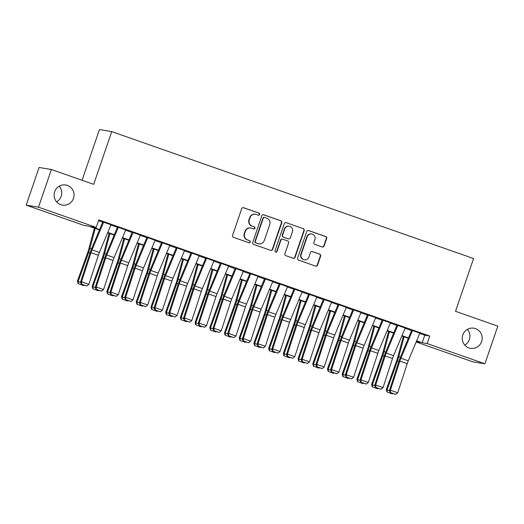 <?xml version="1.0" encoding="UTF-8"?>
<svg xmlns="http://www.w3.org/2000/svg" width="524" height="524" viewBox="0 0 524 524"><rect width="100%" height="100%" fill="white"/><g stroke="black" fill="none" stroke-linecap="round" stroke-linejoin="round"><path stroke-width="0.79" d="M259.642 214.513A1.094 1.068 99.4 0 0 258.987 213.117L243.647 207.74A1.565 1.526 99.4 0 0 241.695 208.709L232.577 235.335A1.565 1.526 99.4 0 0 233.514 237.32L248.854 242.704A1.094 1.068 99.4 0 0 250.223 242.023A1.094 1.068 99.4 0 0 249.568 240.627L247.583 239.933A5.004 4.893 99.4 0 1 244.584 233.58L245.343 231.359A5.004 4.893 99.4 0 1 251.579 228.248L253.564 228.949A1.094 1.068 99.4 0 0 254.933 228.268A1.094 1.068 99.4 0 0 254.278 226.872L252.293 226.178A5.004 4.893 99.4 0 1 249.293 219.825L250.053 217.604A5.004 4.893 99.4 0 1 256.288 214.493L258.273 215.187A1.094 1.068 99.4 0 0 259.642 214.513M258.286 215.194A1.094 1.068 99.4 0 0 258.653 213.065L243.313 207.681A1.565 1.526 99.4 0 0 243.228 207.655M248.867 242.704A1.094 1.068 99.4 0 0 249.234 240.575L247.583 239.933M253.577 228.949A1.094 1.068 99.4 0 0 253.944 226.82L252.293 226.178M462.816 334.967A10.198 9.969 99.4 0 0 470.559 348.329A10.198 9.969 99.4 0 0 481.641 341.569A10.198 9.969 99.4 0 0 473.899 328.207A10.198 9.969 99.4 0 0 462.816 334.967M464.781 345.106A10.198 9.969 99.4 0 0 467.388 329.393M54.653 191.751A10.198 9.969 99.4 0 0 62.395 205.113A10.198 9.969 99.4 0 0 73.478 198.354A10.198 9.969 99.4 0 0 65.729 184.992A10.198 9.969 99.4 0 0 54.653 191.751M56.612 201.891A10.198 9.969 99.4 0 0 59.219 186.177M322.155 246.961A1.565 1.526 99.4 0 0 324.101 245.992L326.662 238.525A1.565 1.526 99.4 0 0 325.725 236.534L308.688 230.56A1.565 1.526 99.4 0 0 306.737 231.529L297.619 258.155A1.565 1.526 99.4 0 0 298.556 260.14L315.592 266.12A1.565 1.526 99.4 0 0 317.544 265.144L320.636 256.125A1.565 1.526 99.4 0 0 319.699 254.14L312.409 251.579A1.565 1.526 99.4 0 0 310.457 252.548L308.924 257.029A4.185 4.087 99.4 0 1 304.379 259.799A4.185 4.087 99.4 0 1 301.202 254.317L307.202 236.789A4.185 4.087 99.4 0 1 311.747 234.018A4.185 4.087 99.4 0 1 314.924 239.501L313.922 242.422A1.565 1.526 99.4 0 0 314.865 244.407L322.155 246.961M99.449 229.918L88.916 226.224L83.932 225.399L26.2 205.139L39.097 167.47L51.391 169.507L93.678 184.343L111.736 131.603L473.572 258.561L455.513 311.302L497.8 326.138L484.903 363.813L472.609 361.776L416.167 341.969M51.391 169.507L38.494 207.177L96.226 227.436L91.242 226.61L99.606 229.545M419.737 333.428L424.768 335.196L429.752 336.022L98.807 219.903L96.226 227.436M429.752 336.022L427.171 343.554L484.903 363.813M281.761 222.766A1.565 1.526 99.4 0 0 280.825 220.781L263.788 214.801A1.565 1.526 99.4 0 0 261.836 215.777L252.719 242.402A1.565 1.526 99.4 0 0 253.655 244.387L270.692 250.361A1.565 1.526 99.4 0 0 272.644 249.391L281.761 222.766L281.427 222.713A1.565 1.526 99.4 0 0 280.491 220.728L263.454 214.748A1.565 1.526 99.4 0 0 263.369 214.722M286.235 222.68L303.272 228.661A1.565 1.526 99.4 0 1 304.208 230.645L295.097 257.271A1.565 1.526 99.4 0 1 293.145 258.24L285.855 255.679A1.565 1.526 99.4 0 1 284.918 253.695L288.613 242.9A1.565 1.526 99.4 0 0 287.676 240.916L282.842 239.219A1.565 1.526 99.4 0 0 280.89 240.189L277.039 251.428A1.094 1.068 99.4 0 1 275.853 252.155A1.094 1.068 99.4 0 1 275.021 250.721L284.283 223.656A1.565 1.526 99.4 0 1 286.235 222.68L303.272 228.661M110.977 224.77L103.621 222.189M125.681 229.931L118.326 227.351M140.393 235.093L133.037 232.512M155.097 240.254L147.748 237.673M169.809 245.415L162.453 242.835M184.52 250.577L177.164 247.996M199.225 255.738L191.869 253.157M213.936 260.893L206.58 258.319M228.641 266.054L221.292 263.474M243.352 271.216L235.997 268.635M258.063 276.377L250.708 273.797M272.768 281.539L265.413 278.958M287.479 286.7L280.124 284.119M302.184 291.861L294.835 289.281M316.896 297.023L309.54 294.442M331.607 302.184L324.251 299.604M346.312 307.346L338.956 304.765M361.023 312.507L353.667 309.926M375.728 317.668L368.379 315.088M390.439 322.83L383.083 320.249M405.15 327.991L397.795 325.411M98.525 220.722L102.691 222.183M110.859 225.051L117.396 227.344M125.563 230.213L132.107 232.505M140.275 235.374L146.812 237.667M154.98 240.536L161.523 242.828M169.691 245.697L176.234 247.99M184.402 250.858L190.939 253.151M199.107 256.02L205.65 258.312M213.818 261.175L220.355 263.474M228.523 266.336L235.066 268.635M243.234 271.498L249.778 273.797M257.946 276.659L264.482 278.958M272.65 281.82L279.194 284.119M287.362 286.982L293.899 289.274M302.066 292.143L308.61 294.436M316.778 297.305L323.321 299.597M331.489 302.466L338.026 304.758M346.194 307.627L352.737 309.92M360.905 312.789L367.442 315.081M375.61 317.95L382.153 320.243M390.321 323.112L396.865 325.404M405.032 328.273L411.569 330.565M419.855 333.146L412.499 330.565M111.736 131.603L99.442 129.566L82.078 180.276M26.2 205.139L38.494 207.177M416.259 341.746L419.862 342.342L416.501 341.163M408.334 338.301L401.797 336.002M393.622 333.14L387.085 330.841M378.918 327.978L372.374 325.679M364.206 322.817L357.669 320.524M349.501 317.655L342.958 315.363M334.79 312.494L328.253 310.201M320.079 307.333L313.542 305.04M305.374 302.171L298.831 299.879M290.663 297.01L284.126 294.717M275.958 291.848L269.415 289.556M261.247 286.687L254.71 284.394M246.535 281.526L239.999 279.233M231.831 276.371L225.287 274.072M217.119 271.209L210.583 268.91M202.415 266.048L195.871 263.749M187.703 260.887L181.166 258.587M172.992 255.725L166.455 253.426M158.287 250.564L151.744 248.271M143.576 245.402L137.039 243.11M128.871 240.241L122.328 237.948M114.16 235.079L107.623 232.787M416.659 340.79L422.187 342.729L427.171 343.554M107.774 232.407L114.317 234.706M122.485 237.569L129.028 239.868M137.196 242.73L143.733 245.029M151.901 247.891L158.445 250.19M166.612 253.053L173.149 255.352M181.317 258.214L187.861 260.507M196.028 263.376L202.572 265.668M210.74 268.537L217.277 270.829M225.444 273.698L231.988 275.991M240.156 278.86L246.693 281.152M254.861 284.021L261.404 286.314M269.572 289.183L276.115 291.475M284.283 294.344L290.82 296.636M298.988 299.505L305.531 301.798M313.699 304.66L320.236 306.959M328.404 309.822L334.947 312.121M343.115 314.983L349.659 317.282M357.827 320.144L364.363 322.443M372.531 325.306L379.075 327.605M387.243 330.467L393.779 332.76M401.947 335.629L408.491 337.921M424.768 335.196L422.187 342.729M155.137 240.267L143.524 267.928A7.971 1.657 -70.7 0 0 142.469 270.77L132.991 299.872L125.636 297.291L125.826 299.676L125.459 299.735L130.974 301.483L125.826 299.676M272.808 281.552L261.188 309.212A7.971 1.657 -70.7 0 0 260.14 312.055L250.662 341.157L243.306 338.576L243.496 340.967L243.129 341.019L248.645 342.775L243.496 340.967M287.512 286.713L275.899 314.374A7.971 1.657 -70.7 0 0 274.845 317.216L265.373 346.318L258.018 343.737L258.208 346.128L257.834 346.181L263.356 347.929L258.208 346.128M405.183 327.998L393.57 355.665A7.971 1.657 -70.7 0 0 392.515 358.508L383.037 387.609L375.688 385.029L375.878 387.413L375.505 387.465L381.02 389.221L375.878 387.413M255.489 214.29L255.155 214.231A5.004 4.893 99.4 0 0 249.719 217.552L250.053 217.604M251.959 226.126A5.004 4.893 99.4 0 1 248.959 219.772L249.719 217.552M250.78 228.045L250.446 227.986A5.004 4.893 99.4 0 0 245.009 231.307L245.343 231.359M247.249 239.881A5.004 4.893 99.4 0 1 244.249 233.527L245.009 231.307M270.777 250.393A1.565 1.526 99.4 0 0 272.31 249.332L281.427 222.713M264.666 217.434A1.094 1.068 99.4 0 0 263.297 218.115L255.299 241.479A1.094 1.068 99.4 0 0 255.954 242.874L258.05 243.608A5.004 4.893 99.4 0 0 264.286 240.496L269.755 224.521A5.004 4.893 99.4 0 0 266.755 218.167L264.666 217.434M264.489 217.388L264.155 217.329A1.094 1.068 99.4 0 0 262.969 218.056L263.297 218.115M258.849 243.811L258.515 243.758A5.004 4.893 99.4 0 1 257.716 243.549L255.62 242.815A1.094 1.068 99.4 0 1 254.965 241.426L262.969 218.056M293.23 258.267A1.565 1.526 99.4 0 0 294.763 257.212L303.881 230.586A1.565 1.526 99.4 0 0 302.938 228.602M282.587 239.154L282.259 239.095A1.565 1.526 99.4 0 0 280.556 240.136L276.705 251.376L277.039 251.428M275.69 252.116A1.094 1.068 99.4 0 0 276.705 251.376M292.451 231.693A4.185 4.087 99.4 0 0 289.274 226.211A4.185 4.087 99.4 0 0 284.722 228.988L282.613 235.158A1.565 1.526 99.4 0 0 283.55 237.143L288.383 238.846A1.565 1.526 99.4 0 0 290.335 237.87L292.451 231.693M289.274 226.211L288.94 226.158A4.185 4.087 99.4 0 0 284.394 228.929L284.722 228.988M288.632 238.905L288.305 238.852A1.565 1.526 99.4 0 1 288.049 238.787L283.215 237.09A1.565 1.526 99.4 0 1 282.279 235.106L284.394 228.929M311.747 234.018L311.413 233.959A4.185 4.087 99.4 0 0 306.868 236.73L307.202 236.789M304.379 259.799L304.044 259.747A4.185 4.087 99.4 0 1 300.868 254.258L306.868 236.73M315.684 266.146A1.565 1.526 99.4 0 0 317.21 265.092L320.302 256.066A1.565 1.526 99.4 0 0 319.365 254.081L312.075 251.527A1.565 1.526 99.4 0 0 311.99 251.494M322.24 246.994A1.565 1.526 99.4 0 0 323.773 245.933L326.328 238.466A1.565 1.526 99.4 0 0 325.391 236.481L308.354 230.501A1.565 1.526 99.4 0 0 308.269 230.475M94.399 228.15L88.726 249.313A7.971 1.657 109.3 0 1 87.822 252.182L77.421 281.133L78.155 281.539L88.556 252.588A11.954 2.489 -70.7 0 0 89.912 248.291L95.23 228.438M84.01 285.187L83.486 285.56L78.043 283.589L77.421 281.133M78.338 283.753L78.155 281.539L80.755 282.449M111.029 224.639L99.396 252.444A7.971 1.657 -70.7 0 0 98.342 255.286L88.864 284.388L81.515 281.807L81.705 284.198L81.331 284.25L86.846 285.999L81.705 284.198M103.673 222.058L92.041 249.863A7.971 1.657 -70.7 0 0 90.986 252.706L81.515 281.807L80.591 281.945L90.069 252.843A11.954 2.489 109.3 0 1 91.648 248.579L102.802 221.901M80.591 281.945L81.331 284.25M86.846 285.999L88.864 284.388M109.11 233.304L103.431 254.474A7.971 1.657 109.3 0 1 102.534 257.343L92.132 286.294L92.866 286.7L103.267 257.749A11.954 2.489 -70.7 0 0 104.617 253.452L109.942 233.599M98.715 290.348L98.198 290.722L92.755 288.75L92.132 286.294M93.049 288.914L92.866 286.7L95.466 287.611M123.815 238.466L118.142 259.635A7.971 1.657 109.3 0 1 117.238 262.504L106.837 291.449L107.577 291.861L117.972 262.91A11.954 2.489 -70.7 0 0 119.328 258.614L124.653 238.761M113.426 295.51L112.902 295.883L107.466 293.912L106.837 291.449M107.754 294.075L107.577 291.861L110.171 292.772M138.526 243.627L132.847 264.797A7.971 1.657 109.3 0 1 131.95 267.666L121.548 296.61L122.282 297.023L132.683 268.072A11.954 2.489 -70.7 0 0 134.039 263.769L139.358 243.922M128.138 300.671L127.614 301.045L122.171 299.073L121.548 296.61M122.465 299.237L122.282 297.023L124.882 297.933M153.237 248.789L147.558 269.958A7.971 1.657 109.3 0 1 146.655 272.827L136.253 301.772L136.993 302.184L147.395 273.233A11.954 2.489 -70.7 0 0 148.744 268.93L154.069 249.083M142.842 305.833L142.325 306.199L136.882 304.234L136.253 301.772M137.177 304.398L136.993 302.184L139.587 303.095M125.74 229.794L114.101 257.605A7.971 1.657 -70.7 0 0 113.053 260.448L103.575 289.549L96.22 286.969L96.409 289.353L96.043 289.412L101.558 291.161L96.409 289.353M118.385 227.213L106.752 255.024A7.971 1.657 -70.7 0 0 105.697 257.867L96.22 286.969L95.303 287.106L104.774 258.005A11.954 2.489 109.3 0 1 106.352 253.74L117.514 227.062M95.303 287.106L96.043 289.412M101.558 291.161L103.575 289.549M140.445 234.955L128.812 262.766A7.971 1.657 -70.7 0 0 127.758 265.609L118.286 294.711L110.931 292.13L111.121 294.514L110.747 294.573L116.269 296.322L111.121 294.514M133.089 232.374L121.457 260.186A7.971 1.657 -70.7 0 0 120.402 263.028L110.931 292.13L110.007 292.268L119.485 263.159A11.954 2.489 109.3 0 1 121.064 258.895L132.225 232.224M110.007 292.268L110.747 294.573M116.269 296.322L118.286 294.711M147.801 237.536L136.168 265.347A7.971 1.657 -70.7 0 0 135.113 268.19L125.636 297.291L124.719 297.429L134.19 268.321A11.954 2.489 109.3 0 1 135.775 264.057L146.93 237.385M124.719 297.429L125.459 299.735M130.974 301.483L132.991 299.872M169.861 245.278L158.228 273.089A7.971 1.657 -70.7 0 0 157.174 275.932L147.703 305.034L140.347 302.453L140.537 304.837L140.17 304.889L145.685 306.645L140.537 304.837M162.512 242.697L150.873 270.508A7.971 1.657 -70.7 0 0 149.825 273.351L140.347 302.453L139.423 302.584L148.901 273.482A11.954 2.489 109.3 0 1 150.48 269.218L161.641 242.547M139.423 302.584L140.17 304.889M145.685 306.645L147.703 305.034M167.942 253.95L162.27 275.12A7.971 1.657 109.3 0 1 161.366 277.989L150.964 306.933L151.698 307.346L162.099 278.395A11.954 2.489 -70.7 0 0 163.455 274.091L168.774 254.245M157.554 310.994L157.03 311.361L151.587 309.396L150.964 306.933M151.881 309.56L151.698 307.346L154.298 308.256M184.572 250.439L172.94 278.251A7.971 1.657 -70.7 0 0 171.885 281.093L162.407 310.195L155.058 307.614L155.248 309.998L154.875 310.051L160.39 311.806L155.248 309.998M177.217 247.859L165.584 275.67A7.971 1.657 -70.7 0 0 164.529 278.513L155.058 307.614L154.135 307.745L163.612 278.644A11.954 2.489 109.3 0 1 165.191 274.38L176.346 247.708M154.135 307.745L154.875 310.051M160.39 311.806L162.407 310.195M182.653 259.111L176.974 280.281A7.971 1.657 109.3 0 1 176.077 283.15L165.676 312.094L166.409 312.507L176.811 283.556A11.954 2.489 -70.7 0 0 178.16 279.253L183.485 259.406M172.258 316.155L171.741 316.522L166.298 314.557L165.676 312.094M166.593 314.721L166.409 312.507L169.01 313.418M199.284 255.601L187.644 283.412A7.971 1.657 -70.7 0 0 186.596 286.255L177.119 315.356L169.763 312.776L169.953 315.16L169.586 315.212L175.101 316.968L169.953 315.16M191.928 253.02L180.295 280.831A7.971 1.657 -70.7 0 0 179.241 283.674L169.763 312.776L168.846 312.907L178.317 283.805A11.954 2.489 109.3 0 1 179.896 279.541L191.057 252.869M168.846 312.907L169.586 315.212M175.101 316.968L177.119 315.356M197.358 264.273L191.686 285.442A7.971 1.657 109.3 0 1 190.782 288.305L180.38 317.256L181.121 317.668L191.515 288.717A11.954 2.489 -70.7 0 0 192.871 284.414L198.196 264.568M186.97 321.317L186.446 321.684L181.009 319.712L180.38 317.256M181.297 319.876L181.121 317.668L183.714 318.579M213.988 260.762L202.356 288.573A7.971 1.657 -70.7 0 0 201.301 291.416L191.83 320.518L184.474 317.937L184.664 320.321L184.291 320.374L189.812 322.129L184.664 320.321M206.639 258.181L195 285.993A7.971 1.657 -70.7 0 0 193.946 288.835L184.474 317.937L183.551 318.068L193.029 288.966A11.954 2.489 109.3 0 1 194.607 284.702L205.768 258.031M183.551 318.068L184.291 320.374M189.812 322.129L191.83 320.518M212.069 269.434L206.391 290.604A7.971 1.657 109.3 0 1 205.493 293.466L195.092 322.417L195.825 322.83L206.227 293.879A11.954 2.489 -70.7 0 0 207.583 289.576L212.901 269.729M201.681 326.478L201.157 326.845L195.714 324.873L195.092 322.417M196.009 325.037L195.825 322.83L198.426 323.74M228.7 265.923L217.067 293.728A7.971 1.657 -70.7 0 0 216.012 296.571L206.535 325.679L199.179 323.098L199.369 325.483L199.002 325.535L204.517 327.29L199.369 325.483M221.344 263.343L209.711 291.154A7.971 1.657 -70.7 0 0 208.657 293.997L199.179 323.098L198.262 323.229L207.733 294.128A11.954 2.489 109.3 0 1 209.318 289.864L220.473 263.192M198.262 323.229L199.002 325.535M204.517 327.29L206.535 325.679M226.781 274.596L221.102 295.759A7.971 1.657 109.3 0 1 220.198 298.628L209.797 327.579L210.537 327.985L220.938 299.04A11.954 2.489 -70.7 0 0 222.287 294.737L227.613 274.89M216.386 331.633L215.868 332.006L210.425 330.035L209.797 327.579M210.72 330.199L210.537 327.985L213.13 328.902M241.485 279.757L235.813 300.92A7.971 1.657 109.3 0 1 234.909 303.789L224.508 332.74L225.241 333.146L235.643 304.202A11.954 2.489 -70.7 0 0 236.999 299.898L242.317 280.045M231.097 336.794L230.573 337.168L225.13 335.196L224.508 332.74M225.425 335.36L225.241 333.146L227.842 334.063M256.197 284.918L250.518 306.082A7.971 1.657 109.3 0 1 249.621 308.95L239.219 337.901L239.953 338.308L250.354 309.363A11.954 2.489 -70.7 0 0 251.703 305.06L257.029 285.207M245.802 341.956L245.284 342.329L239.841 340.358L239.219 337.901M240.136 340.521L239.953 338.308L242.553 339.218M270.901 290.08L265.229 311.243A7.971 1.657 109.3 0 1 264.325 314.112L253.924 343.063L254.664 343.469L265.059 314.524A11.954 2.489 -70.7 0 0 266.415 310.221L271.74 290.368M260.513 347.117L259.989 347.491L254.553 345.519L253.924 343.063M254.841 345.683L254.664 343.469L257.258 344.379M285.613 295.241L279.934 316.404A7.971 1.657 109.3 0 1 279.037 319.273L268.635 348.224L269.369 348.63L279.77 319.679A11.954 2.489 -70.7 0 0 281.126 315.382L286.445 295.529M275.224 352.279L274.7 352.652L269.257 350.68L268.635 348.224M269.552 350.844L269.369 348.63L271.969 349.541M300.324 300.403L294.645 321.566A7.971 1.657 109.3 0 1 293.741 324.435L283.34 353.386L284.08 353.792L294.481 324.841A11.954 2.489 -70.7 0 0 295.831 320.544L301.156 300.691M289.929 357.44L289.412 357.813L283.969 355.842L283.34 353.386M284.263 356.006L284.08 353.792L286.674 354.702M315.029 305.558L309.357 326.727A7.971 1.657 109.3 0 1 308.453 329.596L298.051 358.547L298.785 358.953L309.186 330.002A11.954 2.489 -70.7 0 0 310.542 325.705L315.861 305.852M304.641 362.601L304.117 362.975L298.673 361.003L298.051 358.547M298.968 361.167L298.785 358.953L301.385 359.864M329.74 310.719L324.061 331.889A7.971 1.657 109.3 0 1 323.164 334.757L312.762 363.702L313.496 364.115L323.898 335.163A11.954 2.489 -70.7 0 0 325.247 330.867L330.572 311.014M319.345 367.763L318.828 368.136L313.385 366.165L312.762 363.702M313.68 366.328L313.496 364.115L316.096 365.025M344.445 315.88L338.773 337.05A7.971 1.657 109.3 0 1 337.869 339.919L327.467 368.863L328.207 369.276L338.602 340.325A11.954 2.489 -70.7 0 0 339.958 336.022L345.283 316.175M334.057 372.924L333.533 373.298L328.096 371.326L327.467 368.863M328.384 371.49L328.207 369.276L330.801 370.186M359.156 321.042L353.477 342.211A7.971 1.657 109.3 0 1 352.58 345.08L342.179 374.025L342.912 374.437L353.314 345.486A11.954 2.489 -70.7 0 0 354.669 341.183L359.988 321.336M348.768 378.086L348.244 378.452L342.801 376.487L342.179 374.025M343.096 376.651L342.912 374.437L345.512 375.348M373.867 326.203L368.189 347.373A7.971 1.657 109.3 0 1 367.285 350.242L356.883 379.186L357.623 379.599L368.025 350.648A11.954 2.489 -70.7 0 0 369.374 346.344L374.699 326.498M363.473 383.247L362.955 383.614L357.512 381.649L356.883 379.186M357.807 381.813L357.623 379.599L360.217 380.509M388.572 331.365L382.9 352.534A7.971 1.657 109.3 0 1 381.996 355.403L371.595 384.347L372.328 384.76L382.73 355.809A11.954 2.489 -70.7 0 0 384.085 351.506L389.404 331.659M378.184 388.408L377.66 388.775L372.217 386.81L371.595 384.347M372.512 386.974L372.328 384.76L374.929 385.671M243.411 271.085L231.772 298.89A7.971 1.657 -70.7 0 0 230.717 301.732L221.246 330.841L213.89 328.26L214.08 330.644L213.713 330.696L219.228 332.452L214.08 330.644M236.055 268.504L224.416 296.309A7.971 1.657 -70.7 0 0 223.368 299.152L213.89 328.26L212.967 328.391L222.445 299.289A11.954 2.489 109.3 0 1 224.023 295.025L235.184 268.353M212.967 328.391L213.713 330.696M219.228 332.452L221.246 330.841M258.116 276.246L246.483 304.051A7.971 1.657 -70.7 0 0 245.429 306.894L235.951 335.995L228.602 333.415L228.792 335.805L228.418 335.858L233.933 337.613L228.792 335.805M250.76 273.666L239.127 301.47A7.971 1.657 -70.7 0 0 238.073 304.313L228.602 333.415L227.678 333.552L237.156 304.451A11.954 2.489 109.3 0 1 238.734 300.187L249.889 273.515M227.678 333.552L228.418 335.858M233.933 337.613L235.951 335.995M265.471 278.827L253.839 306.632A7.971 1.657 -70.7 0 0 252.784 309.474L243.306 338.576L242.389 338.714L251.861 309.612A11.954 2.489 109.3 0 1 253.439 305.348L264.6 278.676M242.389 338.714L243.129 341.019M248.645 342.775L250.662 341.157M280.183 283.988L268.543 311.793A7.971 1.657 -70.7 0 0 267.489 314.636L258.018 343.737L257.094 343.875L266.572 314.773A11.954 2.489 109.3 0 1 268.15 310.509L279.312 283.838M257.094 343.875L257.834 346.181M263.356 347.929L265.373 346.318M302.243 291.73L290.61 319.535A7.971 1.657 -70.7 0 0 289.556 322.378L280.078 351.48L272.722 348.899L272.912 351.29L272.546 351.342L278.061 353.091L272.912 351.29M294.888 289.15L283.255 316.954A7.971 1.657 -70.7 0 0 282.2 319.797L272.722 348.899L271.805 349.036L281.277 319.935A11.954 2.489 109.3 0 1 282.862 315.671L294.016 288.993M271.805 349.036L272.546 351.342M278.061 353.091L280.078 351.48M316.954 296.892L305.315 324.697A7.971 1.657 -70.7 0 0 304.261 327.539L294.789 356.641L287.434 354.06L287.624 356.451L287.257 356.503L292.772 358.252L287.624 356.451M309.599 294.311L297.959 322.116A7.971 1.657 -70.7 0 0 296.912 324.959L287.434 354.06L286.51 354.198L295.988 325.096A11.954 2.489 109.3 0 1 297.567 320.832L308.728 294.154M286.51 354.198L287.257 356.503M292.772 358.252L294.789 356.641M331.659 302.047L320.026 329.858A7.971 1.657 -70.7 0 0 318.972 332.701L309.494 361.802L302.145 359.222L302.335 361.606L301.962 361.665L307.477 363.414L302.335 361.606M324.304 299.466L312.671 327.277A7.971 1.657 -70.7 0 0 311.616 330.12L302.145 359.222L301.221 359.359L310.699 330.258A11.954 2.489 109.3 0 1 312.278 325.993L323.432 299.315M301.221 359.359L301.962 361.665M307.477 363.414L309.494 361.802M346.371 307.208L334.731 335.019A7.971 1.657 -70.7 0 0 333.683 337.862L324.205 366.964L316.85 364.383L317.04 366.767L316.673 366.826L322.188 368.575L317.04 366.767M339.015 304.627L327.382 332.439A7.971 1.657 -70.7 0 0 326.328 335.281L316.85 364.383L315.933 364.521L325.404 335.412A11.954 2.489 109.3 0 1 326.983 331.148L338.144 304.477M315.933 364.521L316.673 366.826M322.188 368.575L324.205 366.964M361.075 312.37L349.442 340.181A7.971 1.657 -70.7 0 0 348.388 343.024L338.917 372.125L331.561 369.544L331.751 371.929L331.378 371.988L336.899 373.736L331.751 371.929M353.726 309.789L342.087 337.6A7.971 1.657 -70.7 0 0 341.032 340.443L331.561 369.544L330.637 369.675L340.115 340.574A11.954 2.489 109.3 0 1 341.694 336.31L352.855 309.638M330.637 369.675L331.378 371.988M336.899 373.736L338.917 372.125M375.787 317.531L364.154 345.342A7.971 1.657 -70.7 0 0 363.099 348.185L353.621 377.287L346.266 374.706L346.456 377.09L346.089 377.142L351.604 378.898L346.456 377.09M368.431 314.95L356.798 342.762A7.971 1.657 -70.7 0 0 355.744 345.604L346.266 374.706L345.349 374.837L354.82 345.735A11.954 2.489 109.3 0 1 356.405 341.471L367.56 314.8M345.349 374.837L346.089 377.142M351.604 378.898L353.621 377.287M390.498 322.692L378.859 350.504A7.971 1.657 -70.7 0 0 377.804 353.346L368.333 382.448L360.977 379.867L361.167 382.251L360.8 382.304L366.315 384.059L361.167 382.251M383.142 320.112L371.503 347.923A7.971 1.657 -70.7 0 0 370.455 350.766L360.977 379.867L360.054 379.998L369.531 350.897A11.954 2.489 109.3 0 1 371.11 346.633L382.271 319.961M360.054 379.998L360.8 382.304M366.315 384.059L368.333 382.448M397.847 325.273L386.214 353.084A7.971 1.657 -70.7 0 0 385.16 355.927L375.688 385.029L374.765 385.16L384.243 356.058A11.954 2.489 109.3 0 1 385.821 351.794L396.976 325.122M374.765 385.16L375.505 387.465M381.02 389.221L383.037 387.609M403.284 336.526L397.605 357.696A7.971 1.657 109.3 0 1 396.707 360.558L386.306 389.509L387.039 389.921L397.441 360.971A11.954 2.489 -70.7 0 0 398.79 356.667L404.115 336.821M392.889 393.57L392.371 393.937L386.928 391.965L386.306 389.509M387.223 392.129L387.039 389.921L389.64 390.832M419.914 333.015L408.275 360.826A7.971 1.657 -70.7 0 0 407.227 363.669L397.749 392.771L390.393 390.19L390.583 392.574L390.216 392.627L395.731 394.382L390.583 392.574M412.558 330.434L400.926 358.246A7.971 1.657 -70.7 0 0 399.871 361.088L390.393 390.19L389.476 390.321L398.947 361.219A11.954 2.489 109.3 0 1 400.526 356.955L411.687 330.284M389.476 390.321L390.216 392.627M395.731 394.382L397.749 392.771M258.653 213.065L258.987 213.117M249.234 240.575L249.568 240.627M253.944 226.82L254.278 226.872M248.959 219.772L249.293 219.825M244.249 233.527L244.584 233.58M243.313 207.681L243.647 207.74M272.31 249.332L272.644 249.391M263.454 214.748L263.788 214.801M280.491 220.728L280.825 220.781M254.965 241.426L255.299 241.479M255.62 242.815L255.954 242.874M257.716 243.549L258.05 243.608M303.881 230.586L304.208 230.645M294.763 257.212L295.097 257.271M280.556 240.136L280.89 240.189M282.279 235.106L282.613 235.158M283.215 237.09L283.55 237.143M288.049 238.787L288.383 238.846M300.868 254.258L301.202 254.317M312.075 251.527L312.409 251.579M319.365 254.081L319.699 254.14M320.302 256.066L320.636 256.125M317.21 265.092L317.544 265.144M308.354 230.501L308.688 230.56M325.391 236.481L325.725 236.534M326.328 238.466L326.662 238.525M323.773 245.933L324.101 245.992M88.556 252.588L89.984 253.092M89.912 248.291L91.53 248.854M99.396 252.444L92.041 249.863M98.342 255.286L90.986 252.706M103.267 257.749L104.695 258.253M104.617 253.452L106.241 254.016M117.972 262.91L119.4 263.415M119.328 258.614L120.946 259.177M132.683 268.072L134.111 268.576M134.039 263.769L135.657 264.338M147.395 273.233L148.816 273.738M148.744 268.93L150.362 269.5M114.101 257.605L106.752 255.024M113.053 260.448L105.697 257.867M128.812 262.766L121.457 260.186M127.758 265.609L120.402 263.028M143.524 267.928L136.168 265.347M142.469 270.77L135.113 268.19M158.228 273.089L150.873 270.508M157.174 275.932L149.825 273.351M162.099 278.395L163.527 278.892M163.455 274.091L165.073 274.661M172.94 278.251L165.584 275.67M171.885 281.093L164.529 278.513M176.811 283.556L178.239 284.054M178.16 279.253L179.784 279.823M187.644 283.412L180.295 280.831M186.596 286.255L179.241 283.674M191.515 288.717L192.943 289.215M192.871 284.414L194.489 284.984M202.356 288.573L195 285.993M201.301 291.416L193.946 288.835M206.227 293.879L207.655 294.377M207.583 289.576L209.2 290.145M217.067 293.728L209.711 291.154M216.012 296.571L208.657 293.997M220.938 299.04L222.359 299.538M222.287 294.737L223.905 295.307M235.643 304.202L237.071 304.699M236.999 299.898L238.617 300.468M250.354 309.363L251.782 309.861M251.703 305.06L253.328 305.63M265.059 314.524L266.487 315.022M266.415 310.221L268.033 310.791M279.77 319.679L281.198 320.184M281.126 315.382L282.744 315.946M294.481 324.841L295.903 325.345M295.831 320.544L297.449 321.107M309.186 330.002L310.614 330.506M310.542 325.705L312.16 326.269M323.898 335.163L325.325 335.668M325.247 330.867L326.871 331.43M338.602 340.325L340.03 340.829M339.958 336.022L341.576 336.591M353.314 345.486L354.741 345.991M354.669 341.183L356.287 341.753M368.025 350.648L369.446 351.146M369.374 346.344L370.992 346.914M382.73 355.809L384.158 356.307M384.085 351.506L385.703 352.076M231.772 298.89L224.416 296.309M230.717 301.732L223.368 299.152M246.483 304.051L239.127 301.47M245.429 306.894L238.073 304.313M261.188 309.212L253.839 306.632M260.14 312.055L252.784 309.474M275.899 314.374L268.543 311.793M274.845 317.216L267.489 314.636M290.61 319.535L283.255 316.954M289.556 322.378L282.2 319.797M305.315 324.697L297.959 322.116M304.261 327.539L296.912 324.959M320.026 329.858L312.671 327.277M318.972 332.701L311.616 330.12M334.731 335.019L327.382 332.439M333.683 337.862L326.328 335.281M349.442 340.181L342.087 337.6M348.388 343.024L341.032 340.443M364.154 345.342L356.798 342.762M363.099 348.185L355.744 345.604M378.859 350.504L371.503 347.923M377.804 353.346L370.455 350.766M393.57 355.665L386.214 353.084M392.515 358.508L385.16 355.927M397.441 360.971L398.869 361.468M398.79 356.667L400.415 357.237M408.275 360.826L400.926 358.246M407.227 363.669L399.871 361.088"/></g></svg>
